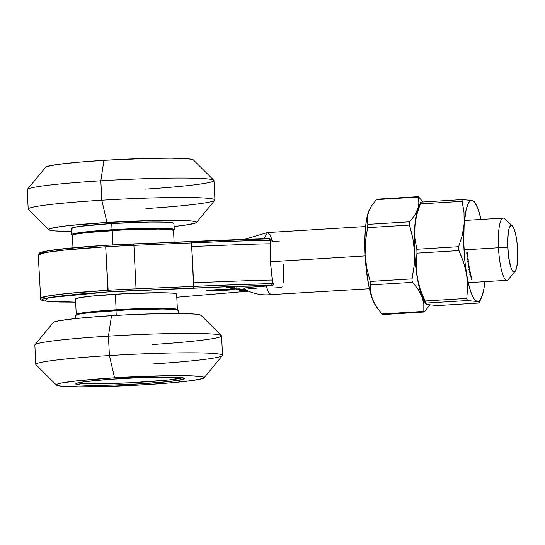<?xml version="1.0" encoding="UTF-8"?>
<svg xmlns="http://www.w3.org/2000/svg" width="545" height="545" viewBox="0 0 545 545"><rect width="100%" height="100%" fill="white"/><g stroke="black" fill="none" stroke-linecap="round" stroke-linejoin="round"><path stroke-width="0.82" d="M177.391 309.642L176.634 294.102A50.63 2.929 177.2 0 0 115.356 294.232L116.119 309.771L115.356 294.232A50.63 2.929 177.2 0 0 75.489 299.048L76.252 314.588A50.63 2.929 -2.8 0 1 116.119 309.771A50.63 2.929 -2.8 0 1 177.391 309.642A50.63 2.929 -2.8 0 1 177.261 309.867L176.246 309.083L173.208 308.681L161.974 308.293L125.963 309.219L90.463 311.849L79.781 313.327L77.063 314.015L76.402 314.799A50.63 2.929 -2.8 0 1 76.252 314.588M75.496 299.089L79.018 297.795L89.7 296.31L125.207 293.687L161.211 292.754L172.452 293.149L176.628 294.062M178.365 313.518L178.208 310.377A51.407 2.97 177.2 0 0 115.99 310.507L116.228 315.398L115.99 310.507A51.407 2.97 177.2 0 0 75.51 315.398L75.666 318.539M204.021 377.855A73.997 4.278 -2.8 0 1 145.849 384.668L172.302 382.713L192.344 380.533L202.931 378.462L204.103 377.562L202.44 376.813L190.954 375.839L170.217 375.689L114.559 377.814A73.997 4.278 -2.8 0 1 204.021 377.855L222.408 355.606A93.474 5.409 177.2 0 0 109.395 355.551A93.474 5.409 -2.8 0 1 222.523 355.313L221.57 335.897A93.474 5.409 177.2 0 0 108.448 336.136L111.521 315.678A73.997 4.278 177.2 0 0 53.342 322.49L34.962 344.74A93.474 5.409 -2.8 0 1 108.448 336.136A93.474 5.409 177.2 0 0 34.846 345.026L35.8 364.448A93.474 5.409 -2.8 0 1 109.395 355.551L108.448 336.136L109.395 355.551A93.474 5.409 177.2 0 0 35.943 364.728L56.407 385.077A73.997 4.278 -2.8 0 1 114.559 377.814L109.395 355.551L114.559 377.814L77.063 380.853L61.449 383.019L57.477 384.021L56.305 384.913L57.968 385.669L62.409 386.248L78.834 386.827L103.08 386.548L145.849 384.668A73.997 4.278 -2.8 0 1 56.407 385.077M141.734 383.762L141.652 382.161L141.734 383.762A54.527 3.154 -2.8 0 1 75.741 383.905A54.527 3.154 -2.8 0 1 118.674 378.714A54.527 3.154 -2.8 0 1 184.666 378.577A54.527 3.154 -2.8 0 1 141.734 383.762L110.219 385.151L92.35 385.356L80.251 384.933L75.748 383.946L76.613 383.285L84.414 381.759L108.51 379.402L139.922 377.658L159.692 377.147L180.157 377.549L184.66 378.53L183.788 379.191L169.359 381.527L141.734 383.762M222.523 355.313A93.474 5.409 -2.8 0 1 153.533 363.917M221.427 335.618L200.962 315.269A73.997 4.278 177.2 0 0 111.521 315.678L108.448 336.136A93.474 5.409 -2.8 0 1 221.427 335.618A93.474 5.409 -2.8 0 1 152.58 344.501M53.26 322.776L54.439 321.884L58.41 320.882L74.025 318.716L97.725 316.604L125.909 314.881L154.29 313.797L178.535 313.518L194.96 314.09L199.402 314.676L201.064 315.426M75.517 315.439L79.093 314.124L89.939 312.619L125.99 309.955L162.546 309.008L173.964 309.41L178.201 310.337M174.093 242.184L173.521 230.412A50.63 2.929 177.2 0 0 112.243 230.542L112.944 244.889L112.243 230.542A50.63 2.929 177.2 0 0 72.376 235.358L72.982 247.784M72.383 235.399L75.905 234.105L86.587 232.62L122.094 229.997L158.098 229.064L169.332 229.459L173.514 230.372M174.257 229.602L173.957 223.389A51.407 2.97 177.2 0 0 111.739 223.518L112.038 229.731A51.407 2.97 -2.8 0 1 174.257 229.602A51.407 2.97 -2.8 0 1 173.371 230.201L174.25 229.561L173.092 229.036L158.602 228.232L141.755 228.423L112.038 229.731L111.739 223.518L150.406 222.04L164.815 222.142L169.706 222.415L173.95 223.341M196.425 222.51L214.805 200.26A93.474 5.409 177.2 0 0 101.799 200.213L106.963 222.469A73.997 4.278 -2.8 0 1 196.425 222.51A73.997 4.278 -2.8 0 1 174.107 226.461L184.748 225.187L195.328 223.116L196.507 222.224L194.844 221.468L190.403 220.889L162.621 220.344L106.963 222.469L101.799 200.213A93.474 5.409 -2.8 0 1 214.921 199.974A93.474 5.409 -2.8 0 1 145.937 208.578M214.921 199.974L213.974 180.552A93.474 5.409 177.2 0 0 100.845 180.79L101.799 200.213L100.845 180.79A93.474 5.409 -2.8 0 1 213.831 180.272A93.474 5.409 -2.8 0 1 144.984 189.156M213.831 180.272L193.366 159.923A73.997 4.278 177.2 0 0 103.918 160.332L100.845 180.79L103.918 160.332L146.694 158.452L170.939 158.173L187.364 158.752L191.806 159.331L193.468 160.087M45.664 167.438L46.843 166.538L57.423 164.467L77.465 162.287L103.918 160.332A73.997 4.278 177.2 0 0 45.746 167.145L27.366 189.394A93.474 5.409 -2.8 0 1 100.845 180.79A93.474 5.409 177.2 0 0 27.25 189.687L28.197 209.103A93.474 5.409 -2.8 0 1 101.799 200.213A93.474 5.409 177.2 0 0 28.34 209.382L48.812 229.731A73.997 4.278 -2.8 0 1 106.963 222.469L69.467 225.507L60.461 226.604L49.881 228.675L48.703 229.574L50.372 230.324L54.807 230.91L71.409 231.482A73.997 4.278 -2.8 0 1 48.812 229.731M72.424 228.975L71.266 228.45L72.083 227.83L79.434 226.393L111.739 223.518A51.407 2.97 177.2 0 0 71.259 228.409L71.559 234.623A51.407 2.97 -2.8 0 1 112.038 229.731L79.74 232.606L72.383 234.043L71.565 234.663L72.723 235.188M72.505 235.133A51.407 2.97 -2.8 0 1 71.559 234.623M182.514 377.814A53.744 3.107 -2.8 0 1 141.489 382.174A53.744 3.107 -2.8 0 1 77.806 382.931M271.001 239.466L271.192 240.4A31.16 6.499 86.5 0 0 270.729 243.874L270.552 240.256L271.192 240.4A31.16 6.499 86.5 0 0 270.729 243.874L270.375 261.736L365.164 255.925L270.375 261.736L272.5 280.137A31.16 6.499 86.5 0 0 273.324 283.897L273.229 284.967L272.221 285.621L233.539 286.472L108.237 291.909A84.128 4.864 -2.8 0 1 135.93 290.478L136.039 288.83A85.681 4.953 177.2 0 0 107.835 290.281L108.237 291.909L78.167 294.13L55.379 296.609L43.348 298.96L42.013 299.982L43.907 300.833L48.948 301.501L75.646 302.155L45.112 301.058L48.437 297.713L108.237 291.909L105.703 246.783A85.681 4.953 177.2 0 0 38.239 254.937L45.773 252.519L63.997 250.121L105.703 246.783A85.681 4.953 -2.8 0 1 133.913 245.332L133.661 243.874A84.128 4.864 177.2 0 0 105.962 245.304L62.675 248.827L44.894 251.361L40.18 253.779M107.835 290.281L66.122 293.619L47.905 296.017L40.364 298.435A85.681 4.953 -2.8 0 1 107.835 290.281A85.681 4.953 -2.8 0 1 136.039 288.83L133.913 245.332L191.493 242.92L192.773 264.659L193.618 286.418L136.039 288.83L133.913 245.332A85.681 4.953 177.2 0 0 105.703 246.783L107.835 290.281M468.264 282.664L506.986 280.293A31.16 6.499 -93.5 0 1 498.491 247.75A31.16 6.499 86.5 0 0 508.322 279.49L515.114 271.451A23.367 4.871 -93.5 0 1 507.742 247.648L498.491 247.75L464.02 249.862L498.491 247.75A31.16 6.499 -93.5 0 1 503.171 218.095L464.449 220.466M512.32 225.875L504.602 218.722A31.16 6.499 86.5 0 0 498.491 247.75L507.742 247.648A23.367 4.871 -93.5 0 1 512.32 225.875A23.367 4.871 -93.5 0 1 517.621 249.808L516.81 240.808L515.372 233.015L513.519 227.612L511.544 225.426L510.597 225.664L508.989 228.75L508.383 231.489L507.613 243.118L508.553 256.647L510.883 267.5L511.844 269.843L513.819 272.03L514.766 271.791L516.374 268.705L517.423 262.574L517.621 249.808A23.367 4.871 -93.5 0 1 515.114 271.451M266.144 285.989L268.651 292.529L271.267 294.743L268.651 292.529L266.144 285.989L272.221 285.621L249.44 287.297L266.144 285.989M176.784 297.243L219.254 293.68M282.201 286.936L280.941 287.528L274.857 287.896M256.198 288.761L248.343 288.843M244.16 288.564L244.467 287.998L249.44 287.297L244.467 287.998L243.717 288.312L244.16 288.564M233.171 287.862L232.552 287.896L233.171 287.862M230.106 287.951L234.963 287.685L230.106 287.951M231.223 287.433L230.603 287.474L231.223 287.433M232.899 287.235L226.522 287.508L232.899 287.235M239.889 289.872L242.838 289.415L239.33 289.899L244.262 289.722L239.861 289.79M241.094 290.029L245.141 289.94L240.549 290.172M246.715 290.281L242.062 290.499L246.592 290.219M245.775 290.056L239.582 290.437L245.775 290.056M238.124 289.388L242.212 289.3L237.613 289.524M241.217 289.054L236.319 289.225L241.217 289.054M240.107 288.816L235.215 288.986L240.107 288.816M235.311 288.612L232.027 288.768L235.236 288.482M214.205 290.901L209.559 290.894L206.575 290.308L222.919 289.306L232.647 289.313L208.858 290.281L211.712 290.778L232.259 289.756L214.083 290.546L211.603 290.267L221.91 290.076L220.337 289.729L222.742 289.586L234.541 289.729L214.205 290.901L234.541 289.729L222.742 289.586L220.337 289.729L221.91 290.076L211.603 290.267L213.32 290.519L232.259 289.756L213.531 290.792L208.858 290.281L232.647 289.313L222.394 289.341L206.575 290.308L214.205 290.901M232.783 288.06L236.448 287.978L232.783 288.06M234.309 288.394L231.019 288.55L234.227 288.264M247.151 290.56L241.21 290.751L247.151 290.56M267.316 238.765L265.177 238.792M260.565 238.894L211.303 240.645M75.646 302.162L59.494 302.025L44.561 301.003L41.924 300.336L40.725 299.443L38.239 254.937L39.601 252.894C40.371 252.458 41.863 251.531 55.488 249.678C68.261 248.057 85.081 246.599 105.941 245.304L133.661 243.874L133.913 245.332L191.493 242.92L191.67 246.538C234.657 244.719 271.458 243.479 270.729 243.874L270.552 240.256C271.281 239.868 234.479 241.108 191.493 242.92L191.234 241.469L105.962 245.304M90.279 246.36L53.097 250.005M41.066 252.362L39.73 253.377M279.394 241.053L272.575 241.299L270.068 234.759L267.452 232.545L263.984 238.812M272.5 280.137A31.16 6.499 86.5 0 0 273.324 283.897L272.677 283.754L270.375 261.736L270.729 243.874C271.458 243.479 234.657 244.719 191.67 246.538L193.441 282.807C236.428 280.988 273.229 279.748 272.5 280.137C273.229 279.748 236.428 280.988 193.441 282.807L193.618 286.418C236.605 284.599 273.406 283.359 272.677 283.754L272.5 280.137M283.55 264.618L283.196 282.48M193.618 286.418L136.039 288.83L135.93 290.478L193.516 288.073L193.618 286.418L193.516 288.073C219.526 287.065 248.738 285.648 271.233 285.403L272.677 283.754C247.212 284.252 220.854 285.137 193.618 286.418M271.233 285.403L272.861 285.403L273.324 283.897L272.677 283.754L271.233 285.403M191.493 242.92C218.729 241.646 245.08 240.754 270.552 240.256L268.951 238.799C246.456 239.044 217.244 240.461 191.234 241.469M133.661 243.874L268.951 238.799M270.552 240.256L271.192 240.4L271.192 239.902M270.599 239.132L269.945 239.017M77.663 382.903L86.001 383.612L101.063 383.721L131.038 382.754L168.725 379.967L182.95 377.665M246.149 290.267L242.103 290.451L246.19 290.192M242.641 290.478L242.109 290.512M244.569 289.92L241.04 290.035M239.255 289.109L239.33 289.899M238.158 289.49L241.673 289.211M236.925 289.225L237.545 289.116M235.822 288.979L236.441 288.877M208.824 290.172L208.851 290.805L208.824 290.172M213.299 290.158L213.32 290.519L213.299 290.158M221.883 289.633L221.91 290.076L221.883 289.633M227.245 287.515L229.493 287.317L227.142 287.406M230.678 288.312L235.808 287.93M235.781 287.998L230.644 288.216M230.978 287.774L231.066 288.571M241.21 290.751L241.851 290.887L241.21 290.751M241.088 290.138L244.61 289.851M241.639 289.279L238.104 289.388M437.213 305.588L479.028 303.034L479.001 302.237L479.035 303.027L437.213 305.588L427.709 304.573L425.843 303.878L425.802 303.095L467.63 300.527L477.134 301.542A50.63 10.559 -93.5 0 0 481.433 297.781A50.63 10.559 -93.5 0 0 484.88 281.649L483.98 288.414L482.155 295.955L479.818 300.431L478.51 301.419L477.134 301.542L479.001 302.237L479.035 303.027L437.213 305.588L427.702 304.573M425.679 303.265L425.679 303.265A50.63 10.559 -93.5 0 1 422.021 296.637L423.833 304.035L423.819 311.406L381.997 313.968L376.445 306.951L372.596 299.668L370.784 292.27L370.798 284.899L412.626 282.337L418.179 289.354L424.248 301.324L420.679 292.713L418.247 282.964L415.535 264.89L414.534 251.742L414.261 238.758L414.731 226.815L415.924 216.733L418.478 207.325L414.568 215.5L409.663 221.795L367.841 224.363L367.173 218.416L368.325 212.223L371.499 205.915L376.404 199.62L418.233 197.058L418.894 203.006L417.749 209.191L414.568 215.5L409.663 221.795L409.145 223.457L412.865 238.267L414.534 251.742L414.18 265.442L412.047 278.883L370.225 281.445L366.799 268.344L365.109 254.774L365.457 241.176L367.589 227.633L409.418 225.071L412.865 238.267L414.534 251.742L414.18 265.442L411.918 280.062L412.388 282.017M412.626 282.337L411.979 280.866L412.047 278.883L370.225 281.445L370.798 284.899L412.626 282.337L418.179 289.354L422.021 296.637L423.833 304.035L423.819 311.406L381.997 313.968L375.382 305.289L372.596 299.668L371.438 295.962L370.784 292.27L370.648 283.093L366.799 268.344L365.702 261.586L365.109 254.774L365.457 241.176L367.589 227.633L409.418 225.071L409.159 223.164L409.663 221.795L367.841 224.363L367.173 218.416L368.325 212.223L371.499 205.915L376.404 199.62L418.233 197.058L418.342 196.643L422.995 201.984L418.574 196.772M429.549 305.295L424.644 311.583L429.787 304.928M369.108 210.247A50.63 10.559 86.5 0 0 369.04 210.39A50.63 10.559 86.5 0 0 368.325 212.223A50.63 10.559 86.5 0 0 365.109 254.774A50.63 10.559 86.5 0 0 372.596 299.668A50.63 10.559 86.5 0 0 374.796 304.321L375.382 305.289M367.841 224.363L367.589 227.633L367.882 224.642M376.404 199.62L376.84 199.232M374.824 304.355L371.254 295.744L368.822 285.996L366.111 267.922L365.109 254.774L364.83 241.789L365.307 229.847L366.499 219.764L369.054 210.356M426.285 303.838L427.709 304.573L425.843 303.878L425.802 303.095L467.63 300.527L477.134 301.542L474.279 299.219L471.445 293.605L468.836 285.103L466.629 274.271L467.624 286.37L466.82 298.428L424.991 300.997L420.215 289.279L417.204 277.303L419.412 288.128L422.021 296.637A50.63 10.559 -93.5 0 1 414.534 251.742A50.63 10.559 -93.5 0 1 417.749 209.191L418.894 203.006L418.342 196.643M377.065 199.17L418.294 196.636M424.644 311.583L423.983 312.033L423.819 311.406M382.754 314.567L423.983 312.033M381.997 313.968L382.713 314.56L382.822 314.152M425.563 302.271L420.215 289.279L418.465 283.318L416.448 271.212L416.203 265.115L417.054 250.829L414.881 238.213L414.731 226.815L416.612 215.302L420.243 203.905L462.071 201.343L464.006 212.387L464.156 223.784L462.276 235.297L458.645 246.694L416.816 249.256L414.881 238.213L414.731 226.815A50.63 10.559 86.5 0 0 417.204 277.303L416.203 265.115L417.007 253.146L458.836 250.577L463.584 262.206L466.629 274.271L464.96 261.859L463.727 242.144L464.156 223.784L466.186 209.58L468.284 203.517L469.504 201.684L470.819 200.696L472.195 200.574L473.612 201.309L475.049 202.897L477.876 208.51L481.065 219.451A50.63 10.559 -93.5 0 0 475.676 203.857L474.211 201.439M467.889 256.239L467.712 254.154L467.331 254.726L467.739 255.333L467.474 256.395L467.903 256.429L467.494 256.259L467.889 256.239L467.712 254.154L467.331 254.726L467.739 255.333L467.474 256.395L467.889 256.239M467.882 260.163L468.114 259.352L468.25 260.319L468.08 259.147L468.209 260.469L468.053 259.168L467.882 260.163M468.829 264.243L468.564 264.816L468.645 262.956L468.319 263.903L468.591 263.317L468.509 265.197L468.652 262.997L468.298 263.719L468.591 263.317L468.509 265.197L468.829 264.243M469.15 266.321L468.789 265.974L468.918 267.813L469.245 266.907L468.836 265.803L468.918 267.813L469.245 266.907L468.836 265.803M469.933 270.599L469.62 270.776L469.708 269.509L469.586 270.845L469.708 269.509L469.586 270.845L469.722 271.451L469.933 270.599M470.744 274.19L470.458 274.585L470.335 272.486L470.24 273.897L470.567 275.191L470.744 274.19L470.458 274.585L470.335 272.486L470.24 273.897L470.567 275.191L470.744 274.19M471.227 276.015L471.016 277.562L471.227 276.015M471.854 278.073L471.684 279.687L471.854 278.073M471.432 276.88L471.377 278.113L471.289 276.778M470.635 276.151L470.73 275.538L471.044 276.179L470.826 274.523L470.601 276.015L470.73 275.538L471.044 276.179L470.826 274.523L470.635 276.151M469.844 272.05L470.199 272.568L470.008 270.981L470.178 272.684L470.008 270.981L469.844 272.05M469.64 269.135L469.436 268.004L469.265 269.141L469.415 269.925L469.64 269.135L469.436 268.004L469.293 269.291L469.415 269.925L469.64 269.135M468.945 265.047L468.605 265.906L468.945 265.047M468.216 261.082L468.175 262.261L468.462 261.409L468.053 261.089L468.23 262.234L468.08 261.028M468.053 258.936L467.91 257.547L467.624 258.132L468.053 258.936L468.026 257.683L467.624 258.132L468.053 258.936M467.283 252.676L467.576 253.916L467.283 252.676M472.747 200.703L471.275 200.397M469.627 200.158L462.228 199.688M462.487 199.565L420.863 202.12L420.904 202.91M420.726 202.324L418.465 207.366A50.63 10.559 86.5 0 0 414.731 226.815L416.612 215.302L420.577 203.013M417.749 209.191L415.242 221.495L414.261 238.758L414.949 258.357L417.204 277.303A50.63 10.559 86.5 0 0 424.221 301.29L425.686 303.708M425.843 303.878L424.991 300.997L466.82 298.428L467.378 300.472M477.134 301.542A50.63 10.559 -93.5 0 1 466.629 274.271A50.63 10.559 -93.5 0 1 464.156 223.784L462.276 235.297L458.645 246.694L458.379 248.963L463.584 262.206L466.629 274.271L467.624 286.37L466.82 298.428L466.915 299.934L467.63 300.527M464.156 223.784A50.63 10.559 -93.5 0 1 472.195 200.574L462.691 199.559L462.031 200.001L464.006 212.387L464.156 223.784M461.983 200.172L461.983 200.907M474.102 202.052L474.061 201.269L472.195 200.574A50.63 10.559 -93.5 0 1 475.676 203.857M420.863 202.12L420.754 202.536L420.863 202.12L462.691 199.559M420.754 202.536L420.243 203.905L462.071 201.343M458.645 246.694L416.816 249.256L417.007 253.146L458.836 250.577L458.352 248.629L458.645 246.694M471.302 277.95L471.248 277.085L471.445 278.12M471.323 277.8L471.248 277.085L471.323 277.8M470.826 276.043L470.723 275.184L470.928 276.22L470.165 276.267M469.94 271.574L469.919 272.425L470.124 271.683M469.191 266.818L468.87 267.554L468.789 265.994L468.918 267.547L468.864 265.987L469.191 266.818M468.039 261.804L468.23 262.234M468.25 259.672L468.053 259.168M467.338 259.393L468.209 259.72M467.16 259.761L468.019 260.094M467.917 258.03L467.876 258.623L467.917 258.03M467.576 253.916L467.433 253.548M467.263 253.663L467.406 252.744L467.562 253.711L466.799 253.759M467.467 253.718L467.494 252.737L467.59 253.67L467.256 253.289M466.738 252.785L467.494 252.737L467.617 253.207M467.562 253.711L467.433 253.234M243.751 288.414L247.314 290.649C253.507 293.51 260.026 294.906 266.873 294.852L369.408 288.727M365.6 226.529L267.452 232.545L244.385 239.398M219.213 293.687L248.391 291.173M269.359 238.833L270.34 239.044M236.837 288.244L236.803 287.467M481.433 297.781L479.171 302.822M470.853 274.993L470.097 275.041M470.355 273.958L469.592 274.006M470.539 274.734L469.783 274.782M470.008 271.444L469.245 271.485M470.076 272.657L469.313 272.704M469.722 270.988L468.959 271.035M469.436 269.468L468.673 269.516M468.938 265.885L468.182 265.933M468.182 262.063L467.419 262.111M468.128 261.198L467.365 261.246M467.351 253.663L466.588 253.704"/></g></svg>
